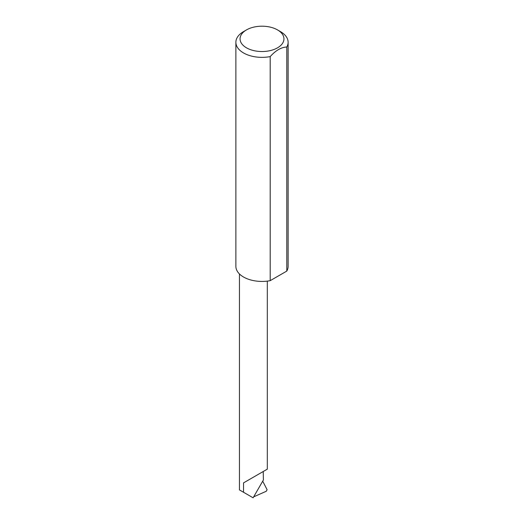 <?xml version="1.0" encoding="UTF-8"?>
<svg xmlns="http://www.w3.org/2000/svg" width="524" height="524" viewBox="0 0 524 524"><rect width="100%" height="100%" fill="white"/><g stroke="black" fill="none" stroke-linecap="round" stroke-linejoin="round"><path stroke-width="0.79" d="M243.529 482.886L263.231 471.508C270.391 467.382 266.506 469.622 263.231 471.508L263.402 479.984L253.112 497.8L243.529 492.265L243.529 482.886L267.312 469.157L267.312 281.113M246.483 47.822A21.943 12.668 0 0 0 277.517 47.822A21.943 12.668 0 0 0 277.517 29.907L280.471 31.617A26.121 15.078 180 0 1 288.121 42.28A26.121 15.078 180 0 1 286.798 47.016C281.27 47.225 275.735 50.422 270.201 56.599A26.121 15.078 180 0 1 243.529 52.944A26.121 15.078 180 0 1 235.879 42.28A26.121 15.078 180 0 1 243.529 31.617L246.483 29.907A21.943 12.668 0 0 0 246.483 47.822M270.201 56.599L270.201 280.668A26.121 15.078 180 0 1 243.529 277.013A26.121 15.078 180 0 1 235.879 266.349L235.879 42.28M253.662 496.85L266.271 491.263L267.096 489.698L262.714 481.17M243.529 492.265L239.448 489.914L239.448 273.96M286.798 47.016L286.798 271.085A26.121 15.078 180 0 0 288.121 266.349L288.121 42.28M270.201 280.668L286.798 271.085M280.471 31.617L277.517 29.907A21.943 12.668 0 0 0 246.483 29.907"/></g></svg>
